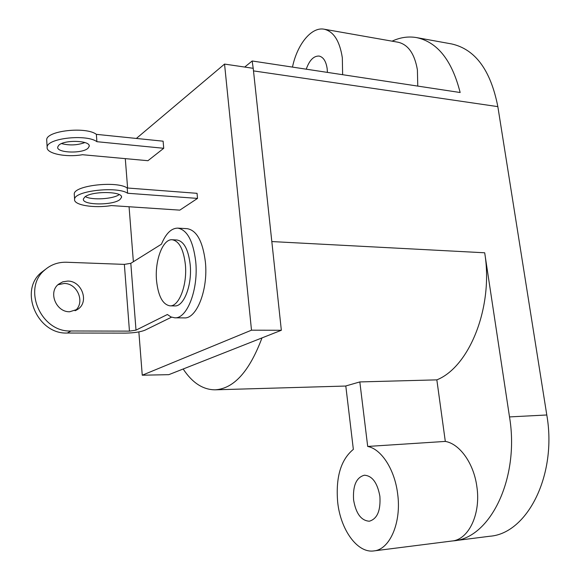 <?xml version="1.0" encoding="UTF-8"?>
<svg xmlns="http://www.w3.org/2000/svg" width="580" height="580" viewBox="0 0 580 580"><rect width="100%" height="100%" fill="white"/><g stroke="black" fill="none" stroke-linecap="round" stroke-linejoin="round"><path stroke-width="0.87" d="M367.698 446.448L359.825 381.93L345.796 385.968L353.351 449.37C340.822 459.693 335.602 477.275 337.676 502.128C340.445 529.489 357.287 553.436 373.861 550.913C389.84 549.666 401.65 522.428 397.648 493.863C394.741 469.452 381.336 449.022 367.698 446.448L445.31 441.416C459.628 443.794 473.708 463.173 476.825 486.388C481.096 513.547 468.85 539.61 452.11 540.995L373.861 550.913M342.628 74.697L342.33 57.797C339.735 40.999 333.667 31.465 324.126 29.203C311.373 26.644 297.17 44.428 292.472 67.099M417.767 86.086L417.404 69.904C414.613 53.788 408.182 44.566 398.112 42.231L324.126 29.203M306.233 69.18C309.43 60.211 313.707 55.839 319.08 56.057C323.357 57.043 326.054 61.262 327.171 68.723L327.417 72.391M353.59 499.931C352.727 485.656 356.33 477.42 364.399 475.209C372.266 475.774 377.428 482.807 379.885 496.306C380.77 510.625 377.239 518.926 369.308 521.217C361.166 520.651 355.924 513.554 353.59 499.931M392.073 41.166C400.193 37.381 408.349 36.185 416.549 37.591L451.624 43.935C475.259 49.242 490.665 70.144 497.843 106.633L253.496 70.898L271.817 241.563L484.691 252.786L509.508 416.911C519.789 478.181 490.238 538.385 453.335 540.872L451.675 541.046M484.691 252.786C493.674 306.661 469.495 366.894 436.841 379.864L445.31 441.416M416.549 37.591C437.458 42.057 451.987 60.364 460.15 92.517L252.169 60.987L244.709 67.055M253.199 68.309L252.169 60.987M497.843 106.633L546.795 414.983C557.3 474.737 527.401 533.6 489.825 536.246L453.335 540.872M359.825 381.93L436.841 379.864M183.171 369.003C192.313 382.822 202.964 389.76 215.107 389.818C233.805 388.73 249.429 371.432 261.986 337.915M46.77 141.005L46.69 139.787C46.414 130.696 86.13 126.346 96.367 134.35L163.11 141.186L163.727 148.291L147.944 160.703L82.454 154.715C66.011 157.651 45.805 153.512 47.147 147.139C46.878 138.192 86.659 133.842 96.896 141.694L163.727 148.291M224.547 64.083L251.495 330.18L142.252 375.209L168.802 374.665L281.344 330.274L253.221 68.317L224.547 64.083L136.365 138.446M125.294 158.637L127.6 188.014M129.065 206.748L133.371 261.725M138.859 331.919L142.252 375.209M197.519 198.411L127.615 193.256C117.327 186.013 74.421 190.835 74.603 199.201C73.131 205.073 93.975 208.488 111.346 205.567L179.807 210.134L197.519 198.411L197.048 193.321L127.201 187.985C116.913 180.626 74.059 185.44 74.247 193.93L74.327 195.105M251.495 330.18L281.344 330.274M156.549 280.735C158.253 296.206 162.726 304.572 169.976 305.841C179.053 306.74 187.456 284.773 185.353 264.429C183.505 249.197 179.118 240.968 172.188 239.75C162.755 238.764 154.613 260.79 156.549 280.735M58.681 145.362L57.717 147.044C56.275 153.018 82.57 153.903 88.087 148.161L89.189 146.341C90.835 140.403 63.938 139.468 58.681 145.362M84.897 142.557C77.307 145.29 69.52 145.638 61.545 143.594M96.367 134.35L96.896 141.694M119.951 199.542C112.846 205.654 81.613 205.262 83.418 198.976L84.731 197.077C91.466 190.776 123.569 191.219 121.474 197.468L119.951 199.542M85.332 196.635C91.974 200.39 113.252 199.092 119.197 194.605M127.201 187.985L127.615 193.256M67.737 281.075L62.8 281.815L58.515 284.229C47.937 292.161 56.115 312.286 69.716 311.757L78.039 309.14C89.385 301.644 81.715 280.8 67.737 281.075M75.074 310.779C85.478 302.84 77.604 283.207 64.155 283.475L57.942 284.736M169.976 305.841L174.739 305.921C183.867 306.813 192.306 284.903 190.189 264.611C188.333 249.414 183.918 241.207 176.944 239.997L172.188 239.75M129.456 331.129L136.01 330.136L167.388 314.505L170.969 316.948L174.754 317.811C187.094 319.007 198.636 289.21 195.714 261.507C193.155 240.903 187.166 229.774 177.756 228.129C171.303 228.172 165.865 233.53 161.45 244.187L130.812 263.32L124.359 264.386L66.526 262.247C58.109 262.029 50.808 264.654 44.624 270.106C22.011 288.47 41.02 332.5 70.956 330.977L129.456 331.129L124.359 264.386M174.754 317.811L184.215 317.898C196.7 319.094 208.343 289.456 205.378 261.899C202.775 241.389 196.721 230.318 187.202 228.672L177.756 228.129M45.501 269.337L41.173 272.607C18.683 290.87 37.541 334.566 67.309 333.029L125.497 333.116C134.024 332.956 140.534 331.97 145.029 330.165L171.52 317.18M509.508 416.911L546.795 414.983M67.309 333.029L70.956 330.977M136.01 330.136L130.812 263.32M215.107 389.818L345.803 386.041M46.69 139.787L47.147 147.139M89.139 145.638L89.189 146.341M74.247 193.93L74.603 199.201M121.416 196.692L121.474 197.468M75.9 310.416L78.039 309.14M41.173 272.607L44.624 270.106"/></g></svg>
